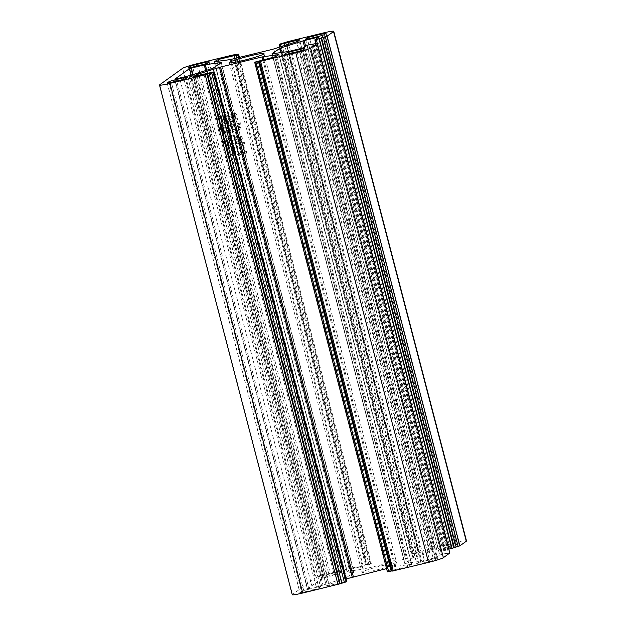 <?xml version="1.0" encoding="UTF-8"?>
<svg xmlns="http://www.w3.org/2000/svg" width="626" height="626" viewBox="0 0 626 626"><rect width="100%" height="100%" fill="white"/><g stroke="black" fill="none" stroke-linecap="round" stroke-linejoin="round"><path stroke-width="0.47" stroke-dasharray="3.13 2.35" d="M382.494 565.591A17.958 1.409 165.4 0 1 396.759 563.298A17.958 1.409 165.4 0 1 376.257 570.067A17.958 1.409 165.4 0 1 361.992 572.352A17.958 1.409 165.4 0 1 382.494 565.591M247.027 151.382L245.329 151.789L243.224 143.737L244.75 143.362L244.93 141.875L235.368 144.207L236.612 145.342L238.67 153.221L237.872 154.184L239.414 155.35L239.852 154.473L246.84 152.869L247.027 151.382L245.329 151.789M229.515 116.264L234.875 114.957L233.952 117.978L237.152 113.83L235.619 113.048L229.21 115.09L228.795 112.398L227.778 111.78L228.67 115.215L225.102 116.092L224.601 114.19L225.853 112.054L222.621 114.816L217.144 118.024L218.646 119.777L218.975 118.83L221.127 117.25L221.784 119.785L221.127 120.904L222.911 121.913L221.612 116.937L224.139 114.589L225.078 118.212L224.358 119.449L226.252 120.528L225.407 117.265L228.983 116.397L229.288 117.571L228.56 118.807L230.462 119.887L229.515 116.264L229.061 116.593L234.875 114.957M234.014 55.127L366.719 564.488L330.246 573.26A13.209 1.033 -14.6 0 0 315.379 577.97L182.628 68.312M238.24 125.693L237.888 125.779C238.584 126.875 238.741 127.829 238.35 128.651L233.615 129.809L232.645 126.092L240.267 124.331L240.54 122.821L232.34 124.918L231.37 121.201L237.63 119.683L237.927 118.259L229.703 120.262L230.814 121.248L231.8 125.044L229.124 125.701L228.365 122.806L228.905 122.673L229.108 121.272L220.892 123.275L222.355 125.998L219.554 127.641L221.103 129.191L222.527 126.632L223.748 131.343L223.161 132.352L224.624 133.244L224.883 132.415L230.72 131.084L230.924 129.692L230.204 129.864L229.429 126.875L232.113 126.225L233.052 129.848L232.465 130.857L233.928 131.75L234.187 130.92L239.821 129.371L240.556 127.634L238.24 125.693L237.426 126.108L237.888 125.779M237.426 126.108C238.13 127.203 238.279 128.158 237.888 128.979L233.615 129.809M235.728 153.26L234.484 153.566L232.856 147.321L233.834 147.079L233.928 145.615L225.884 147.572L226.956 148.753L228.537 154.825L227.809 155.671L229.28 156.954L229.719 156.077L235.462 154.771L235.728 153.26L234.484 153.566M235.752 139.488L240.76 138.268L240.048 142.102L243.123 137.117L241.409 136.382L235.423 138.221L234.961 135.349L233.944 134.731L234.891 138.354L231.315 139.222L230.822 137.321L232.043 135.099L228.06 138.495L223.255 141.476L224.82 143.111L225.149 142.172L227.363 140.474L228.075 143.19L227.215 144.645L229.288 145.686L227.856 140.161L230.352 137.72L231.487 142.071L230.697 143.417L232.684 144.473L231.643 140.49L235.22 139.621L235.666 141.343L234.875 142.689L236.839 143.651L235.752 139.488L235.298 139.817L240.76 138.268M240.298 138.596L239.586 142.431L243.123 137.117L240.251 137.047M239.789 137.376L234.969 138.549L234.507 135.678L233.49 135.059L234.429 138.682L230.853 139.551L230.36 137.65L231.589 135.427L227.606 138.823L222.793 141.805L224.366 143.44L224.687 142.501L227.363 140.474L226.909 140.803L227.614 143.518L228.075 143.19M159.708 84.776L292.459 594.434L315.379 577.97M292.162 52.96L424.514 561.076L433.317 558.94L300.934 50.698M424.514 561.076A5.282 0.415 -14.6 0 0 418.567 562.962L286.098 54.392M284.251 54.618L416.963 564.112L418.567 562.962M416.963 564.112A5.282 0.415 -14.6 0 0 416.885 564.222A5.282 0.415 -14.6 0 0 421.079 563.549L288.32 53.899M297.123 51.755L429.882 561.405L421.079 563.549M429.882 561.405A5.282 0.415 -14.6 0 0 435.829 559.519L303.07 49.869M304.682 48.718L437.433 558.369L435.829 559.519M437.433 558.369A5.282 0.415 -14.6 0 0 437.511 558.267A5.282 0.415 -14.6 0 0 433.317 558.94M206.666 70.253L337.977 574.355L353.729 572.187L221.025 62.71M337.977 574.355L336.991 574.558L205.704 70.558M193.004 74.58L324.057 577.704L336.991 574.558M324.057 577.704L322.273 578.267L191.22 75.143M174.959 79.134L307.695 588.745L322.273 578.267M307.695 588.745L308.931 588.573L176.18 78.915M189.107 75.769L321.858 585.427L308.931 588.573M321.858 585.427L323.008 585.107L190.257 75.449M213.028 68.242L345.787 577.892L323.008 585.107M345.787 577.892L346.421 577.642L213.669 67.991M221.221 62.561L353.98 572.219L346.421 577.642M167.291 83.102L300.003 592.595L301.607 591.445L169.137 82.867M300.003 592.595A5.282 0.415 -14.6 0 0 299.924 592.705A5.282 0.415 -14.6 0 0 304.119 592.032L171.368 82.374M180.171 80.23L312.922 589.888L304.119 592.032M312.922 589.888A5.282 0.415 -14.6 0 0 318.869 588.002L186.118 78.352M187.722 77.194L320.473 586.852L318.869 588.002M320.473 586.852A5.282 0.415 -14.6 0 0 320.559 586.742A5.282 0.415 -14.6 0 0 316.357 587.415L183.974 79.181M175.202 81.443L307.554 589.559L316.357 587.415M307.554 589.559A5.282 0.415 -14.6 0 0 301.607 591.445M366.695 564.519L370.076 563.995L237.324 54.345M239.398 57.404L371.335 563.799L370.076 563.995M371.312 563.83L370.764 564.222L238.788 57.553M214.202 61.771L346.953 571.428L351.123 569.136L370.764 564.222M346.953 571.428L363.972 569.057L405.421 558.963L429.35 551.428L432.363 549.456L413.246 554.01L281.097 46.684M279.259 44.524L411.986 554.213L413.246 554.01M412.01 554.174L412.565 553.783L279.806 44.125M281.59 43.562L414.349 553.22L412.565 553.783M414.349 553.22L419.013 551.78L286.262 42.122M466.503 540.958A13.209 1.033 -14.6 0 0 456.01 542.64L419.013 551.78M318.329 37.224L451.08 546.881L447.801 549.252L448.803 549.135M451.08 546.881L435.743 550.551L412.972 557.758L404.756 563.47L421.767 561.099L436.478 557.383L439.734 555.043L306.983 45.393M308.767 44.829L441.518 554.48L439.734 555.043M441.518 554.48L444.538 553.744L311.779 44.094M313.094 44.235L445.798 553.54L444.538 553.744M445.767 553.572L448.56 553.243L315.801 43.593M449.781 553.024L448.56 553.243M259.305 61.481L392.056 571.139L392.447 570.842L391.954 570.881M254.688 62.17L387.439 571.828L387.995 571.428L255.236 61.778M279.047 54.572L411.798 564.229L407.636 566.514L387.995 571.428M411.798 564.229L395.773 566.397L386.571 568.604M193.637 76.544L326.389 586.194L329.409 584.222L346.115 578.933M326.389 586.194L345.505 581.648L212.754 71.99M346.726 581.429L345.505 581.648M201.486 64.924L334.237 574.574L325.434 576.718L192.683 67.06M334.237 574.574A5.282 0.415 -14.6 0 0 340.184 572.688L207.433 63.038M209.037 61.888L341.788 571.538L340.184 572.688M341.788 571.538A5.282 0.415 -14.6 0 0 341.874 571.428A5.282 0.415 -14.6 0 0 337.68 572.101L205.289 63.868M196.517 66.129L328.877 574.245L337.68 572.101M328.877 574.245A5.282 0.415 -14.6 0 0 322.93 576.131L190.453 67.553M188.606 67.788L321.318 577.282L322.93 576.131M321.318 577.282A5.282 0.415 -14.6 0 0 321.24 577.391A5.282 0.415 -14.6 0 0 325.434 576.718M325.997 33.405L458.748 543.055L457.144 544.213L324.393 34.555M458.748 543.055A5.282 0.415 -14.6 0 0 458.835 542.953A5.282 0.415 -14.6 0 0 454.632 543.626L322.249 35.385M313.477 37.646L445.829 545.77L454.632 543.626M445.829 545.77A5.282 0.415 -14.6 0 0 439.882 547.648L307.413 39.078M305.566 39.313L438.278 548.806L439.882 547.648M438.278 548.806A5.282 0.415 -14.6 0 0 438.2 548.908A5.282 0.415 -14.6 0 0 442.394 548.235L309.643 38.585M318.446 36.441L451.197 546.091L442.394 548.235M451.197 546.091A5.282 0.415 -14.6 0 0 457.144 544.213M233.154 130.138L232.191 126.421L232.645 126.092M232.191 126.421L240.267 124.331M239.805 124.66L240.54 122.821M240.079 123.15L232.34 124.918M231.878 125.247L230.916 121.53L231.37 121.201M230.916 121.53L237.63 119.683M237.168 120.012L237.927 118.259M237.465 118.588L229.703 120.262M229.241 120.591L230.352 121.577L230.814 121.248M230.352 121.577L231.346 125.38L231.8 125.044M231.346 125.38L229.124 125.701M228.662 126.029L227.911 123.134L228.365 122.806M227.911 123.134L228.905 122.673M228.443 123.001L229.108 121.272M228.654 121.6L220.892 123.275M220.43 123.604L221.502 124.785L221.956 124.457M221.502 124.785L221.901 126.327L222.355 125.998M221.901 126.327L219.554 127.641M219.1 127.97L220.642 129.519L221.103 129.191M220.642 129.519L222.527 126.632M222.066 126.961L223.294 131.671L223.748 131.343M223.294 131.671L223.161 132.352M222.7 132.681L224.171 133.573L224.624 133.244M224.171 133.573L224.883 132.415M224.429 132.743L230.72 131.084M230.258 131.421L230.924 129.692M230.462 130.02L229.75 130.192L230.204 129.864M229.75 130.192L228.967 127.203L229.429 126.875M228.967 127.203L232.113 126.225M231.651 126.554L232.598 130.177L233.052 129.848M232.598 130.177L232.465 130.857M232.003 131.186L233.475 132.078L233.928 131.75M233.475 132.078L234.187 130.92M233.733 131.249L238.921 129.762M238.467 130.091L239.367 129.699L240.556 127.634M240.094 127.962L237.786 126.022M226.714 130.936L224.875 123.87L227.371 123.259L229.21 130.325L226.714 130.936L227.168 130.607L225.329 123.541L227.833 122.931L229.672 129.997L227.168 130.607M223.85 131.632L222.011 124.566L224.335 124.003L226.174 131.061L223.85 131.632L224.311 131.304L222.473 124.238L224.797 123.674L226.635 130.732L224.311 131.304M222.011 124.566L222.473 124.238M226.174 131.061L226.635 130.732M224.335 124.003L224.797 123.674M224.875 123.87L225.329 123.541M229.21 130.325L229.672 129.997M227.371 123.259L227.833 122.931M234.421 115.286L233.639 117.86M233.177 118.189L233.952 117.978M233.498 118.306L237.152 113.83M236.691 114.159L235.157 113.376L234.21 113.869M233.756 114.198L229.21 115.09M228.748 115.419L229.093 114.636M228.631 114.965L228.334 112.727L228.795 112.398M228.334 112.727L227.316 112.109L227.778 111.78M227.316 112.109L228.216 115.552L228.67 115.215M228.216 115.552L225.102 116.092M224.64 116.42L224.147 114.519L224.601 114.19M224.147 114.519L226.08 112.195M225.618 112.523L225.853 112.054M225.391 112.383L222.167 115.145L217.144 118.024M216.69 118.353L218.192 120.106L218.646 119.777M218.192 120.106L218.975 118.83M218.513 119.159L221.127 117.25M220.665 117.578L221.33 120.114L221.784 119.785M221.33 120.114L221.127 120.904M220.665 121.233L222.449 122.25L222.911 121.913M222.449 122.25L221.158 117.265L221.612 116.937M221.158 117.265L224.139 114.589M223.678 114.918L224.624 118.541L225.078 118.212M224.624 118.541L224.358 119.449M223.897 119.777L225.798 120.857L226.252 120.528M225.798 120.857L224.945 117.594L225.407 117.265M224.945 117.594L228.983 116.397M228.521 116.726L228.826 117.899L229.288 117.571M228.826 117.899L228.56 118.807M228.107 119.136L230 120.215L230.462 119.887M230 120.215L229.061 116.593M234.022 153.894L232.395 147.65L232.856 147.321M232.395 147.65L233.834 147.079M233.381 147.407L233.928 145.615M233.475 145.944L225.884 147.572M225.43 147.9L226.495 149.082L226.956 148.753M226.495 149.082L228.075 155.154L228.537 154.825M228.075 155.154L227.809 155.671M227.348 155.999L228.819 157.282L229.28 156.954M228.819 157.282L229.719 156.077M229.257 156.406L235.462 154.771M235 155.099L235.274 153.589M233.49 154.027L228.662 155.201L227.035 148.957L231.863 147.783L233.49 154.027L229.116 154.872L227.488 148.628L232.316 147.446L233.944 153.699M228.662 155.201L229.116 154.872M227.035 148.957L227.488 148.628M231.863 147.783L232.316 147.446M244.868 152.118L242.771 144.066L243.224 143.737M242.771 144.066L244.75 143.362M244.289 143.69L244.93 141.875M244.469 142.204L235.368 144.207M234.906 144.536L236.159 145.67L236.612 145.342M236.159 145.67L238.209 153.55L238.67 153.221M238.209 153.55L237.872 154.184M237.418 154.512L238.952 155.678L239.414 155.35M238.952 155.678L239.852 154.473M239.39 154.802L246.84 152.869M246.386 153.198L246.566 151.711M238.796 153.605L236.691 145.545L242.231 144.191L244.336 152.251L238.796 153.605L239.249 153.268L237.152 145.216L242.692 143.863L244.789 151.922L239.249 153.268M236.691 145.545L237.152 145.216M244.336 152.251L244.789 151.922M242.231 144.191L242.692 143.863M239.273 142.313L239.735 141.985M239.586 142.431L240.048 142.102M234.969 138.549L235.423 138.221M234.805 137.916L235.259 137.587M234.507 135.678L234.961 135.349M233.49 135.059L233.944 134.731M234.429 138.682L234.891 138.354M230.853 139.551L231.315 139.222M230.36 137.65L230.822 137.321M231.839 135.654L232.293 135.326M231.589 135.427L232.043 135.099M222.793 141.805L223.255 141.476M224.366 143.44L224.82 143.111M224.687 142.501L225.149 142.172M227.614 143.518L227.215 144.645M226.761 144.982L228.834 146.014L229.288 145.686M228.834 146.014L227.395 140.49L227.856 140.161M227.395 140.49L230.352 137.72M229.899 138.049L231.025 142.399L231.487 142.071M231.025 142.399L230.697 143.417M230.235 143.745L232.223 144.802L232.684 144.473M232.223 144.802L231.19 140.819L231.643 140.49M231.19 140.819L235.22 139.621M234.758 139.95L235.212 141.672L235.666 141.343M235.212 141.672L234.875 142.689M234.421 143.018L236.385 143.98L236.839 143.651M236.385 143.98L235.298 139.817M197.495 63.609L330.246 573.26M365.459 564.683L232.708 55.033M236.972 57.999L368.98 564.785M351.123 569.136L218.81 61.176M216.94 61.434L349.339 569.699M346.976 571.397L214.241 61.786M214.475 61.771L347.227 571.428M362.986 569.253L230.227 59.603M231.213 59.4L363.972 569.057M405.421 558.963L272.67 49.305M273.812 48.992L406.571 558.642M429.35 551.428L296.591 41.778M297.225 41.527L429.984 551.185M432.339 549.487L299.588 39.837M298.508 40.612L431.103 549.659M288.046 41.559L420.797 551.209M456.01 542.64L323.259 32.982M315.05 39.594L447.801 549.252M451.056 546.913L318.305 37.255M317.225 38.029L449.82 547.085M436.893 550.231L305.644 46.347M304.604 47.099L435.743 550.551M412.972 557.758L281.371 52.561M280.698 52.654L412.331 558.009M404.779 563.439L272.036 53.828M272.271 53.813L405.022 563.47M420.782 561.295L288.023 51.645M289.009 51.442L421.767 561.099M434.694 557.946L301.943 48.296M303.727 47.733L436.478 557.383M257.02 61.215L389.779 570.865M407.636 566.514L274.877 56.864M276.661 56.301L409.42 565.951M411.775 564.261L279.024 54.603M278.82 54.752L411.525 564.229M395.773 566.397L263.757 59.572M262.779 59.814L394.787 566.6M329.409 584.222L196.979 75.832M196.321 75.996L328.775 584.473M326.412 586.163L193.677 76.56M194.897 76.341L327.648 585.999M366.327 564.777L233.584 55.174M285.894 42.388L418.645 552.038M313.79 44.078L446.549 553.736M392.424 570.873L259.673 61.223M367.564 564.613L234.813 54.955M284.11 42.951L416.861 552.601M312.57 44.297L445.313 553.908M264.008 53.648L396.759 563.298M229.241 62.702L361.992 572.352M304.76 48.609L437.511 558.267M284.126 54.572L416.885 564.222M221.244 62.53L354.003 572.187M174.92 79.119L307.671 588.776M167.165 83.047L299.924 592.705M187.8 77.092L320.559 586.742M234.046 55.119L366.719 564.488M299.611 39.806L432.363 549.456M279.885 47.067L411.986 554.213M316.044 43.538L447.778 549.284M271.997 53.813L404.756 563.47M188.489 67.733L321.24 577.391M209.115 61.778L341.874 571.428M326.076 33.295L458.835 542.953M305.441 39.258L438.2 548.908M233.553 55.158L366.304 564.808M239.429 57.396L371.335 563.799M313.125 44.227L445.798 553.54M312.53 44.282L445.289 553.94M259.696 61.191L392.447 570.842M239.821 129.371L239.367 129.699M222.621 114.816L222.167 115.145M220.368 117.782L219.906 118.111M228.06 138.495L227.606 138.823"/><path stroke-width="0.94" d="M249.743 55.933A17.958 1.409 165.4 0 1 264.008 53.648A17.958 1.409 165.4 0 1 243.506 60.409A17.958 1.409 165.4 0 1 229.241 62.702A17.958 1.409 165.4 0 1 249.743 55.933M238.788 57.553L238.005 54.572L238.584 54.141L232.708 55.033L197.495 63.609A13.209 1.033 -14.6 0 0 182.628 68.312L159.708 84.776A13.209 1.033 165.4 0 0 159.497 85.042L292.256 594.7A13.209 1.033 -14.6 0 0 302.741 593.018L339.738 583.878L206.987 74.22L205.203 74.791L337.954 584.441M458.091 546.396L453.842 547.781L321.083 38.123L321.545 37.795L325.34 36.738L458.091 546.396L459.875 545.833L466.292 541.224A13.209 1.033 -14.6 0 0 466.503 540.958L333.744 31.3A13.209 1.033 -14.6 0 0 323.259 32.982L288.046 41.559L279.806 44.125L279.235 44.556L279.885 47.067M452.058 548.345L449.038 549.08L316.279 39.422L319.299 38.695L452.058 548.345L453.842 547.781M392.056 571.139L428.505 562.391A13.209 1.033 -14.6 0 0 443.372 557.688L449.781 553.024M391.954 570.881L388.676 571.655L255.924 62.005L254.665 62.201L274.877 56.864L278.82 54.752M387.439 571.828L388.676 571.655M346.115 578.933L386.571 568.604M346.741 581.476L346.194 581.875L213.435 72.217L213.99 71.826L346.726 581.429M206.987 74.22L211.651 72.78L344.41 582.438L346.194 581.875M344.41 582.438L339.738 583.878M302.741 593.018L169.99 83.36A13.209 1.033 165.4 0 1 159.497 85.042M169.99 83.36L205.203 74.791M213.435 72.217L211.651 72.78M193.677 76.56L213.99 71.826M193.661 76.513L196.65 74.572L220.579 67.037L262.028 56.943L278.773 54.572M255.924 62.005L259.696 61.191L259.281 61.512L392.032 571.17M393.292 570.967L260.541 61.317L259.281 61.512M260.541 61.317L295.754 52.741A13.209 1.033 -14.6 0 0 310.621 48.03L317.038 43.421L449.789 553.071M272.036 53.828L289.009 51.442L303.727 47.733L306.983 45.393L308.767 44.829L317.038 43.421M272.02 53.781L280.213 48.108L302.992 40.893L317.069 37.427L318.305 37.255L315.019 39.626L316.044 43.538M316.279 39.422L315.019 39.626M321.083 38.123L319.299 38.695M459.875 545.833L327.124 36.175L325.34 36.738M327.124 36.175L333.541 31.566A13.209 1.033 -14.6 0 0 333.744 31.3M281.097 46.684L280.495 44.352L279.235 44.556M280.495 44.352L298.352 40.001L299.611 39.806L297.225 41.527L272.67 49.305L230.227 59.603L214.202 61.771L218.364 59.486L236.221 55.135L236.972 57.999M238.005 54.572L236.221 55.135M180.171 80.23L171.368 82.374A5.282 0.415 165.4 0 1 167.165 83.047A5.282 0.415 165.4 0 1 167.252 82.945L168.856 81.787A5.282 0.415 165.4 0 1 174.803 79.909L183.606 77.765A5.282 0.415 165.4 0 1 187.8 77.092A5.282 0.415 165.4 0 1 187.722 77.194L186.118 78.352A5.282 0.415 165.4 0 1 180.171 80.23M209.037 61.888L207.433 63.038A5.282 0.415 165.4 0 1 201.486 64.924L192.683 67.06A5.282 0.415 165.4 0 1 188.489 67.733A5.282 0.415 165.4 0 1 188.567 67.631L190.171 66.481A5.282 0.415 165.4 0 1 196.118 64.595L204.921 62.451A5.282 0.415 165.4 0 1 209.115 61.778A5.282 0.415 165.4 0 1 209.037 61.888M191.306 68.054L205.218 64.705L221.244 62.53L213.028 68.242L190.257 75.449L176.18 78.915L174.944 79.087L189.521 68.617L191.306 68.054L193.004 74.58M313.078 36.112L321.881 33.968A5.282 0.415 165.4 0 1 326.076 33.295A5.282 0.415 165.4 0 1 325.997 33.405L324.393 34.555A5.282 0.415 165.4 0 1 318.446 36.441L309.643 38.585A5.282 0.415 165.4 0 1 305.441 39.258A5.282 0.415 165.4 0 1 305.527 39.148L307.131 37.998A5.282 0.415 165.4 0 1 313.078 36.112L313.477 37.646M284.212 54.462L285.816 53.312A5.282 0.415 165.4 0 1 291.763 51.426L300.566 49.282A5.282 0.415 165.4 0 1 304.76 48.609A5.282 0.415 165.4 0 1 304.682 48.718L303.07 49.869A5.282 0.415 165.4 0 1 297.123 51.755L288.32 53.899A5.282 0.415 165.4 0 1 284.126 54.572A5.282 0.415 165.4 0 1 284.212 54.462L284.251 54.618M291.763 51.426L292.162 52.96M300.934 50.698L300.566 49.282M286.098 54.392L285.816 53.312M205.218 64.705L206.666 70.253M205.704 70.558L204.232 64.901M191.22 75.143L189.521 68.617M169.137 82.867L168.856 81.787M174.803 79.909L175.202 81.443M183.974 79.181L183.606 77.765M218.81 61.176L218.364 59.486M216.58 60.049L216.94 61.434M298.352 40.001L298.508 40.612M333.541 31.566L466.292 541.224M317.069 37.427L317.225 38.029M305.644 46.347L304.142 40.573M302.992 40.893L304.604 47.099M281.371 52.561L280.213 48.108M279.579 48.358L280.698 52.654M443.372 557.688L310.621 48.03M295.754 52.741L428.505 562.391M263.757 59.572L263.014 56.747M262.028 56.943L262.779 59.814M353.33 576.695L220.579 67.037M219.429 67.358L352.188 577.008M196.979 75.832L196.65 74.572M196.016 74.815L196.321 75.996M196.118 64.595L196.517 66.129M205.289 63.868L204.921 62.451M190.453 67.553L190.171 66.481M322.249 35.385L321.881 33.968M307.413 39.078L307.131 37.998M238.561 54.172L239.398 57.404M456.08 546.889L323.329 37.231M207.355 73.962L340.106 583.612M454.296 547.453L321.545 37.795M391.187 571.045L258.436 61.387M209.139 73.398L341.89 583.049M317.061 43.39L449.82 553.04M214.014 71.787L346.765 581.444M238.584 54.141L239.429 57.396M254.665 62.201L387.416 571.859"/></g></svg>
